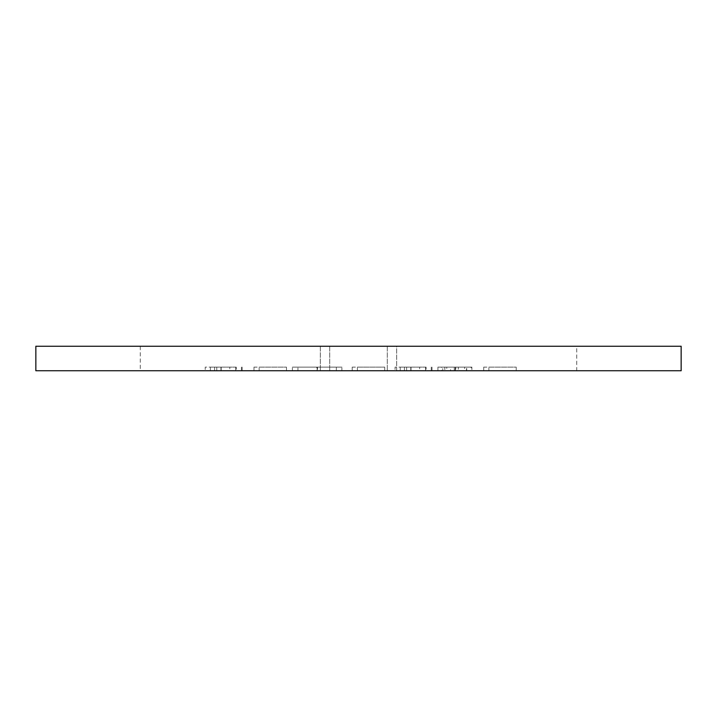 <?xml version="1.0" encoding="UTF-8"?>
<svg xmlns="http://www.w3.org/2000/svg" width="717" height="717" viewBox="0 0 717 717"><rect width="100%" height="100%" fill="white"/><g stroke="black" fill="none" stroke-linecap="round" stroke-linejoin="round"><path stroke-width="0.54" stroke-dasharray="3.58 2.69" d="M576.719 346.257L140.281 346.257L396.671 346.257L396.671 370.743L576.719 370.743L576.719 346.257L396.671 346.257L396.671 370.743L140.281 370.743L576.719 370.743M286.477 370.743L253.979 370.743L286.477 370.743L259.151 370.743L286.477 370.743L259.151 370.743L286.477 370.743L286.477 367.14L286.477 370.743L286.477 367.14L259.151 367.14L259.151 370.743L259.151 367.14L286.477 367.14L286.477 370.743L286.477 367.14L259.151 367.14L259.151 370.743L259.151 367.14L286.477 367.14L286.477 370.743M317.506 370.743L292.393 370.743L341.884 370.743L317.506 370.743L317.506 367.14L316.762 367.14L316.762 370.743M384.724 370.743L352.217 370.743L384.724 370.743L357.389 370.743L384.724 370.743L357.389 370.743L384.724 370.743L384.724 367.14L384.724 370.743L384.724 367.14L357.389 367.14L357.389 370.743L357.389 367.14L384.724 367.14L384.724 370.743L384.724 367.14L357.389 367.14L357.389 370.743L357.389 367.14L384.724 367.14L384.724 370.743M419.651 367.14L400.238 367.14L400.238 370.743L395.067 370.743L432.001 370.743L400.238 370.743L426.086 370.743L400.238 370.743L400.238 367.14L400.238 370.743L400.238 367.14L395.067 367.14L395.067 370.743L395.067 367.14L419.651 367.14L419.651 370.743M681.15 370.743L35.85 370.743L35.85 346.257L681.15 346.257L681.15 370.743M516.204 370.743L483.706 370.743L516.204 370.743L488.877 370.743L516.204 370.743L488.877 370.743L516.204 370.743L516.204 367.14L516.204 370.743L516.204 367.14L488.877 367.14L488.877 370.743L488.877 367.14L516.204 367.14L516.204 370.743L516.204 367.14L488.877 367.14L488.877 370.743L488.877 367.14L516.204 367.14L516.204 370.743M471.885 370.743L437.908 370.743L471.885 370.743L471.885 367.14L455.429 367.14L455.429 370.743L455.429 367.14L437.908 367.14L437.908 370.743M229.807 367.14L210.395 367.14L210.395 370.743L205.223 370.743L242.158 370.743L210.395 370.743L236.252 370.743L210.395 370.743L210.395 367.14L210.395 370.743L210.395 367.14L205.223 367.14L205.223 370.743L205.223 367.14L229.807 367.14L229.807 370.743M387.305 346.257L387.305 370.743L387.305 346.257M329.695 346.257L329.695 370.743L329.695 346.257M320.329 346.257L320.329 370.743L320.329 346.257M483.706 367.14L483.706 370.743L483.706 367.14L516.204 367.14L483.706 367.14M437.908 367.14L442.774 367.14L442.774 370.743M442.774 367.14L466.713 367.14L466.713 370.743M466.713 367.14L464.652 367.14L464.652 370.743M464.652 367.14L444.818 367.14L444.818 370.743M444.818 367.14L441.6 367.14L441.6 370.743M441.6 367.14L455.797 367.14L455.797 370.743M455.797 367.14L471.15 367.14L471.15 370.743M471.15 367.14L466.471 367.14L466.471 370.743M466.471 367.14L455.223 367.14L455.223 370.743M455.223 367.14L446.772 367.14L446.772 370.743M446.772 367.14L450.572 367.14L450.572 370.743M450.572 367.14L458.315 367.14L458.315 370.743M458.315 367.14L471.885 367.14M431.258 367.14L431.258 370.743M410.832 367.14L410.832 370.743M432.001 367.14L432.001 370.743M425.602 367.14L425.602 370.743M404.433 367.14L404.433 370.743M426.086 367.14L400.238 367.14L426.086 367.14L426.086 370.743M352.217 367.14L352.217 370.743L352.217 367.14L384.724 367.14L352.217 367.14M316.762 367.14L292.393 367.14L292.393 370.743M292.393 367.14L297.931 367.14L297.931 370.743M297.931 367.14L317.138 367.14L317.138 370.743M317.138 367.14L336.336 367.14L336.336 370.743M336.336 367.14L341.884 367.14L341.884 370.743M341.884 367.14L317.506 367.14M253.979 367.14L253.979 370.743L253.979 367.14L286.477 367.14L253.979 367.14M241.423 367.14L241.423 370.743M220.988 367.14L220.988 370.743M242.158 367.14L242.158 370.743M235.768 367.14L235.768 370.743M214.598 367.14L214.598 370.743M236.252 367.14L210.395 367.14L236.252 367.14L236.252 370.743M454.264 367.14L454.264 370.743M406.593 367.14L406.593 370.743M411.038 367.14L411.038 370.743M410.787 367.14L410.787 370.743M216.758 367.14L216.758 370.743M221.203 367.14L221.203 370.743M220.944 367.14L220.944 370.743M140.281 346.257L140.281 370.743"/><path stroke-width="1.08" d="M681.15 370.743L35.85 370.743L35.85 346.257L681.15 346.257L681.15 370.743"/></g></svg>
